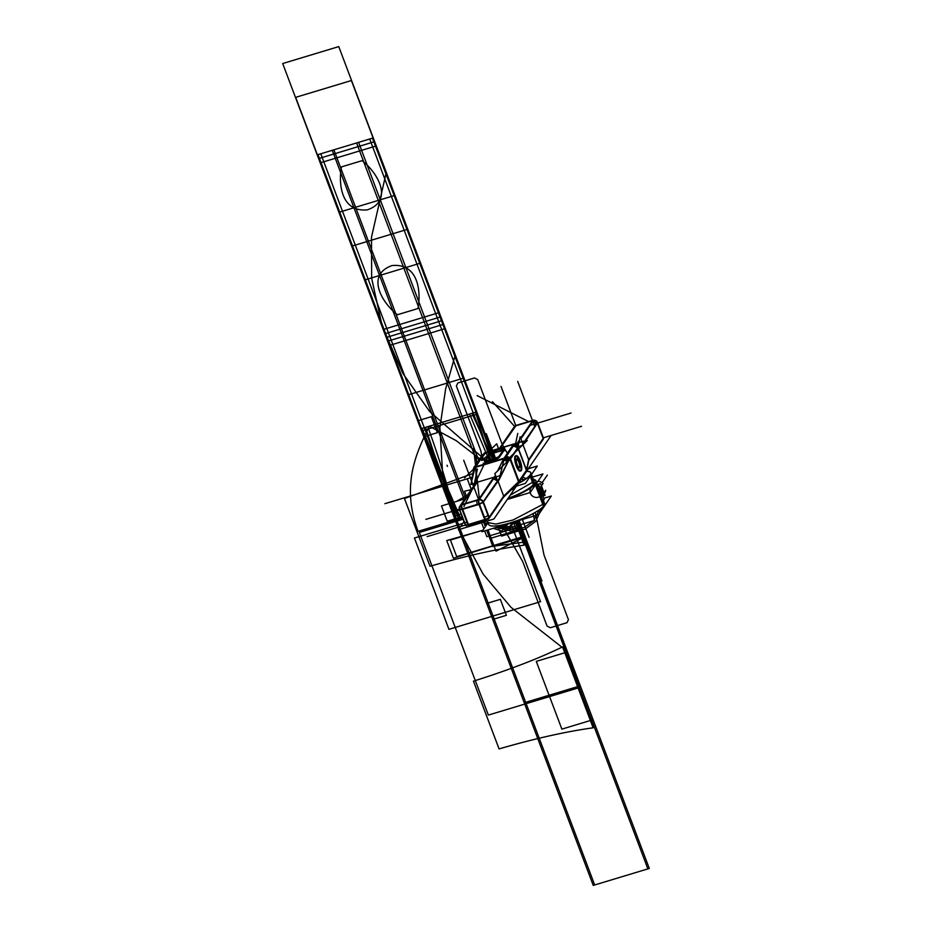 <?xml version="1.0" encoding="UTF-8"?>
<svg xmlns="http://www.w3.org/2000/svg" width="932" height="932" viewBox="0 0 932 932"><rect width="100%" height="100%" fill="white"/><g stroke="black" fill="none" stroke-linecap="round" stroke-linejoin="round"><path stroke-width="1.4" d="M535.189 483.172L534.351 484.395L535.189 483.172M534.083 483.533L535.352 483.149L534.083 483.533A27.855 6.058 -20.7 0 1 533.78 484.046A27.855 6.058 -20.7 0 0 534.083 483.533A27.855 6.058 159.3 0 1 533.78 484.046A27.855 6.058 -20.7 0 0 534.083 483.533L535.352 483.149A29.836 6.489 159.3 0 1 508.115 498.259M542.972 473.934L530.215 492.539L507.288 499.47L530.215 492.539L542.972 473.934L532.463 477.102L542.972 473.934M534.327 484.372L533.302 484.687A27.855 6.058 159.3 0 1 521.384 492.678A27.855 6.058 159.3 0 0 533.302 484.687L534.327 484.372L533.302 484.687A27.855 6.058 159.3 0 1 521.384 492.678A27.855 6.058 159.3 0 0 533.302 484.687A27.855 6.058 159.3 0 1 521.384 492.678M507.66 498.923A29.836 6.489 -20.7 0 0 535.108 484.139A29.836 6.489 -20.7 0 1 507.66 498.923A29.836 6.489 -20.7 0 0 535.108 484.139A29.836 6.489 -20.7 0 1 507.66 498.923M536.075 482.601A29.836 6.489 -20.7 0 0 533.477 479.782A29.836 6.489 -20.7 0 1 536.075 482.601A29.836 6.489 -20.7 0 0 533.477 479.782A29.836 6.489 -20.7 0 1 536.075 482.601M534.129 483.766L530.937 475.308M530.564 474.33A27.855 6.058 159.3 0 1 517.691 483.533M510.223 495.172L532.964 482.03L533.803 484.232L532.964 482.03L533.512 479.887L534.351 482.089M533.186 484.221L530.215 476.357M526.289 470.369A1.27 1.235 11.9 0 1 526.417 471.208A27.855 6.058 159.3 0 1 530.797 472.71A27.855 6.058 159.3 0 1 529.842 475.378M534.292 481.961A27.855 6.058 159.3 0 1 534.304 482.974M528.351 468.738L537.298 466.023L525.392 483.405L516.445 486.108M518.25 483.463A27.855 6.058 -20.7 0 0 530.32 475.029A27.855 6.058 -20.7 0 0 526.533 471.371A27.855 6.058 -20.7 0 1 530.32 475.029A27.855 6.058 -20.7 0 0 526.533 471.371A27.855 6.058 -20.7 0 1 530.32 475.029A27.855 6.058 -20.7 0 1 518.25 483.463A27.855 6.058 -20.7 0 0 530.32 475.029A27.855 6.058 -20.7 0 1 518.25 483.463M484.815 460.746L489.789 453.488M498.923 456.645A11.965 2.61 -20.7 0 1 485.654 460.525L489.428 455.014L485.654 460.525A11.965 2.61 -20.7 0 0 498.923 456.645A11.965 2.61 159.3 0 1 485.654 460.525L489.428 455.014A11.965 2.61 159.3 0 1 502.767 450.808A11.965 2.61 -20.7 0 0 489.428 455.014L485.654 460.525A11.965 2.61 -20.7 0 0 498.923 456.645A11.965 2.61 159.3 0 1 485.654 460.525L489.428 455.014A11.965 2.61 159.3 0 1 502.767 450.808A11.965 2.61 -20.7 0 0 489.428 455.014A11.965 2.61 -20.7 0 1 502.767 450.808M517.144 464.707A4.147 1.2 73.2 0 0 519.427 467.247A4.147 1.2 73.2 0 0 518.844 462.225A4.147 1.2 -106.8 0 1 519.427 467.247A4.147 1.2 -106.8 0 1 517.144 464.707A4.147 1.2 -106.8 0 1 516.561 459.674A4.147 1.2 -106.8 0 1 518.844 462.225A4.147 1.2 73.2 0 0 516.561 459.674A4.147 1.2 73.2 0 0 517.144 464.707A4.147 1.2 73.2 0 0 519.427 467.247A4.147 1.2 73.2 0 0 518.844 462.225A4.147 1.2 73.2 0 0 516.561 459.674A4.147 1.2 73.2 0 0 517.144 464.707A4.147 1.2 73.2 0 0 519.427 467.247A4.147 1.2 73.2 0 0 518.844 462.225A4.147 1.2 -106.8 0 1 519.427 467.247A4.147 1.2 -106.8 0 1 517.144 464.707A4.147 1.2 -106.8 0 1 516.561 459.674A4.147 1.2 -106.8 0 1 518.844 462.225A4.147 1.2 73.2 0 0 516.561 459.674A4.147 1.2 73.2 0 0 517.144 464.707M520.371 466.117L517.388 458.229L515.617 460.816L518.6 468.691L520.371 466.117M498.865 456.505L503.839 449.247M503.967 450.82A1.969 1.713 -88.1 0 1 504.818 450.599A1.969 1.713 -88.1 0 0 503.967 450.82M489.055 455.235A11.836 2.575 -20.7 0 0 485.467 460.478A11.836 2.575 -20.7 0 1 489.055 455.235M484.978 461.189L498.131 457.53M490.011 454.07L503.292 450.051M543.915 506.577L535.236 483.603M543.461 506.227L535.411 484.955L543.461 506.227A29.836 6.489 -20.7 0 1 510.456 522.829A29.836 6.489 -20.7 0 1 488.927 522.701A29.836 6.489 -20.7 0 0 510.456 522.829A29.836 6.489 -20.7 0 0 543.461 506.227A29.836 6.489 159.3 0 1 510.456 522.829A29.836 6.489 159.3 0 1 488.927 522.701A29.836 6.489 -20.7 0 0 510.456 522.829A29.836 6.489 -20.7 0 0 543.461 506.227L535.411 484.955L543.461 506.227A29.836 6.489 159.3 0 1 513.753 521.78A29.836 6.489 159.3 0 1 488.683 524.436M544.696 505.435L536.017 482.461L533.873 483.102M544.241 505.086L536.203 483.801L544.241 505.086M544.09 506.041L535.877 484.279M533.302 479.339A29.836 6.489 159.3 0 1 535.97 480.819A29.836 6.489 159.3 0 1 535.411 483.067M544.393 505.482L543.554 503.28M543.74 502.884L543.81 501.544L544.638 503.746M544.486 503.35A29.836 6.489 159.3 0 1 544.544 504.259M551.313 496.022L538.568 514.627L481.856 531.764L488.042 522.736L481.856 531.764L538.568 514.627L551.313 496.022L543.752 498.305L551.313 496.022M544.043 506.111L535.83 484.349M517.295 521.058A29.836 6.489 159.3 0 1 504.305 524.984M488.834 524.832L487.995 522.631L495.917 524.075L513.066 519.986L542.774 504.422L543.612 506.624M544.218 499.564L538.51 484.454L544.218 499.564M541.306 494.939L541.83 496.302L541.306 494.939A7.2 6.699 -145.6 0 0 540.863 492.166A7.2 6.699 34.4 0 1 541.306 494.939L541.83 496.302L541.306 494.939A7.2 6.699 -145.6 0 0 539.337 489.719A7.2 6.699 34.4 0 1 541.306 494.939A7.2 6.699 34.4 0 0 540.863 492.166A7.2 6.699 -145.6 0 0 539.337 489.719A7.2 6.699 34.4 0 1 540.863 492.166A7.2 6.699 34.4 0 0 539.337 489.719L538.871 488.496L539.337 489.719M542.96 494.566L540.898 489.114L538.778 489.754L540.898 489.114L542.96 494.566L540.84 495.207L542.96 494.566M541.282 494.857L539.395 489.859L541.282 494.857M541.783 491.444L542.61 490.232M540.979 492.62A7.2 6.699 -145.6 0 0 538.498 489.009M542.762 494.042A7.281 6.792 -145.6 0 0 540.642 486.993A7.281 6.792 -145.6 0 1 542.68 490.244M541.143 496.022A7.2 6.699 -145.6 0 0 540.665 491.805M541.469 490.628L542.331 489.358M542.715 493.913A7.2 6.699 -145.6 0 0 540.618 487.04A7.2 6.699 34.4 0 1 542.715 493.913A7.2 6.699 -145.6 0 0 542.471 489.813L541.632 491.048L542.471 489.813A7.2 6.699 34.4 0 1 542.715 493.913M545.069 495.416L540.583 483.545L537.368 484.512L540.583 483.545L545.069 495.416L542.902 496.069L545.069 495.416M541.795 489.789A6.244 5.813 34.4 0 1 535.085 497.315A6.244 5.813 34.4 0 1 531.357 487.448A6.244 5.813 34.4 0 1 541.795 489.789M539.884 488.1L543.1 483.417A7.957 7.421 -145.6 0 0 537.985 481.203M542.878 494.344L545.686 490.255A7.957 7.421 -145.6 0 1 544.521 493.273L542.797 495.801M581.521 426.285L543.368 437.819L551.127 435.489L493.878 519.019L458.404 529.749L463.973 521.617M484.78 460.664A8.05 1.748 -20.7 0 0 484.5 461.445A8.05 1.748 -20.7 0 0 491.747 460.559A8.05 1.748 -20.7 0 0 499.505 456.226M484.71 461.981A8.05 1.748 -20.7 0 0 491.339 461.317A8.05 1.748 -20.7 0 0 499.412 457.158M504.212 449.364L499.319 456.505M504.328 450.04L499.622 456.901M504.002 449.655A8.05 1.748 -20.7 0 0 504.282 448.886A8.05 1.748 -20.7 0 0 497.036 449.76A8.05 1.748 -20.7 0 0 489.277 454.105M504.282 449.189A8.05 1.748 -20.7 0 0 497.537 450.191A8.05 1.748 -20.7 0 0 489.987 454.024A8.05 1.748 159.3 0 1 499.028 449.725A8.05 1.748 159.3 0 1 504.41 449.888A8.05 1.748 -20.7 0 0 504.48 449.422M484.57 460.967L489.463 453.826M474.178 467.771L484.384 452.882L515.012 443.632L504.806 458.509L474.178 467.771M505.703 456.622L504.061 458.195L505.528 456.785L504.061 458.195L505.528 456.785L510.282 459.313L505.528 456.785L504.061 458.195L513.404 444.343L485.595 452.742L513.415 444.296M485.595 452.754L476.101 465.557M475.786 467.06L503.595 458.649M499.517 457.041A8.05 1.748 159.3 0 1 490.721 461.503A8.05 1.748 159.3 0 1 484.745 461.573A8.05 1.748 -20.7 0 0 490.721 461.503A8.05 1.748 -20.7 0 0 499.517 457.041A8.05 1.748 159.3 0 1 490.721 461.503A8.05 1.748 159.3 0 1 484.745 461.573A8.05 1.748 159.3 0 0 490.721 461.503A8.05 1.748 159.3 0 0 499.517 457.041M517.808 447.698A3.821 3.693 -168.1 0 0 513.59 445.706M518.134 446.16A3.821 3.693 -168.1 0 0 514.697 444.086M513.346 445.193L517.994 448.082L513.113 445.717L513.404 444.343L485.595 452.742M518.879 442.595L518.157 442.817A3.821 3.786 72.1 0 1 518.169 442.817M523.714 441.139L484.71 453.01M517.936 442.886L514.837 443.888L517.936 442.886M514.895 443.807L517.808 442.921L514.895 443.807L517.808 442.921L517.994 442.036L517.808 442.921L514.895 443.807L517.808 442.921L519.45 439.916L517.808 442.921M503.548 496.838L519.159 481.739L518.705 482.252L509.955 459.092L517.982 447.383L526.731 470.532L517.784 447.814L520.114 436.735L522.84 443.947M526.533 470.975L528.863 459.884M528.654 459.662L543.17 438.483L537.391 423.186L522.875 444.366L528.654 459.662L543.17 438.483L528.654 459.662L522.875 444.366L528.654 459.662L526.498 469.914L528.654 459.662L543.17 438.483L537.391 423.186L522.875 444.366L528.654 459.662L526.498 469.914L528.654 459.662L522.875 444.366L522.677 445.298L518.274 446.708L518.076 447.64L518.274 446.708L518.076 447.64L518.274 446.708L513.532 444.308L518.274 446.708L522.677 445.298L518.274 446.708L513.532 444.308M518.693 481.576L510.282 459.313L518.693 481.576L510.282 459.313L505.528 456.785L513.113 445.717L505.528 456.785L510.282 459.313L518.693 481.576L517.982 483.067L518.693 481.576L517.982 483.067L518.693 481.576L510.282 459.313L505.528 456.785L513.113 445.717L517.994 448.047L526.405 470.322L517.994 448.047L526.405 470.322L525.66 471.86L526.405 470.322L517.994 448.047L513.113 445.717L517.994 448.047L526.405 470.322M526.417 471.208A1.27 1.235 11.9 0 1 525.904 471.953M528.572 460.035L528.7 459.429M526.638 470.683A1.27 1.188 34.4 0 1 526.452 471.161L518.425 482.881A1.27 1.188 34.4 0 1 517.982 483.254M518.46 481.646A1.27 1.188 34.4 0 1 518.425 482.881M526.056 470.823L526.557 470.101M519.077 481.821A1.27 1.107 46 0 1 518.774 482.485L518.518 482.729M517.458 483.568L518.973 481.308M488.811 517.528L488.799 517.54A1.27 1.188 34.4 0 1 487.984 519.252M502.756 497.898L503.49 496.383L502.756 497.898M489.242 517.633A1.27 1.188 -145.6 0 1 488.438 518.786A1.27 1.188 -145.6 0 0 489.242 517.633A1.27 1.188 34.4 0 1 489.044 518.343L485.514 520.312L484.151 517.54L488.426 515.338L489.265 517.54M485.211 519.369A3.821 0.827 -20.7 0 0 488.834 517.61A3.821 0.827 159.3 0 1 485.211 519.369A3.821 0.827 -20.7 0 0 488.834 517.61A3.821 0.827 159.3 0 1 485.211 519.369A3.821 0.827 159.3 0 0 488.834 517.61M485.153 519.206L485.875 520.196M467.806 524.448L468.528 525.438M483.661 520.837L482.962 520.056L485.176 519.392M465.418 524.728A3.821 0.827 -20.7 0 0 467.864 524.611A3.821 0.827 159.3 0 1 465.418 524.728L468.901 525.298M466.769 525.671A1.27 1.188 -145.6 0 1 465.15 524.681L465.313 524.448M542.925 439.706L543.053 439.555A1.27 1.188 -145.6 0 0 543.24 438.844A1.27 1.188 -145.6 0 1 542.459 439.986A1.27 1.188 -145.6 0 0 543.24 438.844M543.531 438.413A1.27 1.188 34.4 0 1 543.344 439.123L528.223 461.189M542.948 438.786L543.449 438.075M528.479 460.385L543.566 438.366L537.566 422.464L522.468 444.482M533.663 420.192A3.821 3.565 34.4 0 1 537.741 422.93M537.671 422.779L537.182 423.501L532.358 421.066L532.848 420.344M532.894 420.682A3.821 3.565 34.4 0 1 537.182 422.732M520.906 438.821L533.768 420.041L515.303 425.621L499.401 448.84M519.136 441.395L517.854 443.259M501.02 386.442L515.897 425.796L532.568 420.763L515.897 425.796L500.263 448.094L515.897 425.796L532.568 420.763L520.65 438.157L532.568 420.763L520.65 438.157L532.568 420.763L517.703 381.398M498.515 448.618L496.698 443.807L488.636 451.601M543.263 438.739L542.436 436.537M537.263 422.895A3.821 3.565 -145.6 0 0 533.372 420.612A3.821 3.565 34.4 0 1 537.263 422.895A3.821 3.565 -145.6 0 0 533.372 420.612A3.821 3.565 -145.6 0 1 537.263 422.895A3.821 3.565 -145.6 0 0 533.372 420.612M517.808 425.225L515.606 425.889M514.813 426.343A3.821 3.565 -145.6 0 0 514.056 427.124L514.86 426.274M515.105 425.912A3.821 3.565 -145.6 0 0 514.347 426.705L499.191 448.828M499.703 448.082L500.449 447.302M501.533 446.754L501.032 447.477M485.327 452.836A3.821 3.425 -107.1 0 0 483.289 454.42M482.729 455.294L481.553 456.354A3.821 3.332 46 0 1 482.951 454.979M483.021 454.863L484.232 453.511M473.444 468.982A3.821 3.565 34.4 0 1 474.027 467.34L482.054 455.62A3.821 3.565 34.4 0 1 483.23 454.56M474.027 467.34A3.821 3.565 34.4 0 1 475.203 466.28M475.856 466.012L483.382 455.026M482.042 455.643L481.541 456.365M473.992 467.375A3.821 3.693 11.9 0 1 475.518 465.825M473.351 471.231A3.821 3.693 11.9 0 1 474.866 467.561M474.866 466.769L473.654 468.505M473.666 468.318L475.413 465.977L473.561 468.854M494.484 477.359L500.041 475.681L504.363 458.113L475.18 466.932L470.858 484.5L476.031 482.939M503.595 458.882L497.525 471.033L503.595 458.882M495.405 475.285L494.531 477.033L495.405 475.285M494.403 477.067L493.145 478.279L494.403 477.067L476.66 482.427L494.403 477.067L478.57 499.552L461.888 504.596L476.66 482.427L494.403 477.067L478.57 499.552L461.888 504.596L476.66 482.427L476.473 483.324L476.66 482.427L494.403 477.067L476.66 482.427M476.532 482.473L475.67 467.316L476.532 482.473M507.987 460.921A3.821 3.332 -134 0 0 504.48 458.614M510.154 458.824A3.821 3.332 -134 0 0 506.169 456.54M510.107 459.488L508.394 461.13L510.107 459.488L508.394 461.13L510.107 459.488L508.394 461.13L503.723 458.626L508.394 461.13L497.898 480.807L503.676 496.092L518.518 481.751L503.676 496.092L497.898 480.807L483.382 501.987L489.16 517.272L503.676 496.092L497.898 480.807L483.382 501.987L489.16 517.272L503.676 496.092L518.518 481.751L503.676 496.092L497.898 480.807L503.676 496.092L489.16 517.272L503.676 496.092M510.177 459.709A3.821 3.565 -145.6 0 0 505.855 456.983M517.959 447.407A3.821 3.565 -145.6 0 0 513.882 445.275M513.334 445.391L505.307 457.111L505.808 456.377L510.631 458.8L510.13 459.523M518.705 482.252L526.731 470.532M526.324 470.439L518.961 481.192L526.324 470.439M510.538 458.928L517.912 448.164L510.538 458.928M520.475 470.893A7.945 2.307 73.2 0 0 519.485 461.13A7.945 2.307 73.2 0 0 515.105 456.249A7.945 2.307 73.2 0 0 516.223 465.883A7.945 2.307 73.2 0 0 520.592 470.765A7.945 2.307 73.2 0 0 519.485 461.13A7.945 2.307 73.2 0 0 515.944 455.899M520.382 461.363A7.945 2.307 73.2 0 0 516.281 455.678A7.945 2.307 73.2 0 0 517.12 466.117A7.945 2.307 73.2 0 1 516.281 455.678A7.945 2.307 73.2 0 1 520.382 461.363M515.547 455.899A7.945 2.307 73.2 0 0 516.223 465.883A7.945 2.307 73.2 0 0 520.149 471.114M516.782 465.208A7.945 2.307 73.2 0 0 520.872 470.893A7.945 2.307 73.2 0 0 520.033 460.455A7.945 2.307 73.2 0 1 520.872 470.893A7.945 2.307 73.2 0 1 516.782 465.208M473.479 486.329L471.371 480.749L473.351 471.347M475.157 467.014A3.821 3.413 176.8 0 0 473.281 470.147L473.491 473.782M474.202 486.306L474.644 483.358M476.497 481.879L476.555 482.939M475.378 483.894L474.155 485.607M495.067 476.508L479.153 499.727L460.699 505.307L476.613 482.089M497.525 480.889L494.799 473.677L510.41 458.579L519.159 481.739M508.394 461.13L499.203 479.549L508.394 461.13L503.723 458.626L508.394 461.13L499.203 479.549L483.382 501.987L489.16 517.272L483.382 501.987L499.261 479.491M504.084 495.975L488.985 518.006L482.986 502.103L498.072 480.073M488.95 517.912A3.821 0.827 159.3 0 1 485.327 519.683L479.316 503.781L461.981 509.023L467.981 524.926L485.327 519.683M484.826 519.835L479.001 504.398L462.656 509.338L468.481 524.774M482.927 502.033A3.821 0.827 159.3 0 1 478.827 503.932M468.202 524.518L484.885 519.473L479.106 504.189L462.423 509.222L468.202 524.518L484.885 519.473L479.106 504.189L462.423 509.222L468.202 524.518L484.885 519.473L479.106 504.189L462.423 509.222L468.202 524.518L484.885 519.473L479.106 504.189L462.423 509.222L468.202 524.518M467.981 524.914A3.821 0.827 159.3 0 1 465.534 525.031L459.523 509.128A3.821 0.827 159.3 0 1 459.511 509.035M462.482 508.872A3.821 0.827 159.3 0 1 459.523 509.128M468.307 524.774L467.468 522.572L464.753 522.491L465.511 524.984M465.336 525.124L459.313 509.245M461.282 505.132A3.821 3.565 -145.6 0 0 459.488 509.734L459.651 509.478A3.821 0.827 -20.7 0 0 462.086 509.326A3.821 0.827 159.3 0 1 459.639 509.431L460.058 505.925A3.821 3.565 34.4 0 1 460.816 505.132A3.821 3.565 -145.6 0 0 459.709 509.14A3.821 3.565 34.4 0 1 460.816 505.132A3.821 3.565 34.4 0 0 459.779 509.303M475.681 483.44A3.821 3.565 -145.6 0 0 474.924 484.221L459.767 506.344M459.779 506.332L461.025 504.829M462.109 504.282L461.608 505.004M461.736 504.993A3.821 1.107 73.2 0 0 462.319 508.919A3.821 1.107 -106.8 0 1 461.736 504.993A3.821 1.107 73.2 0 0 462.319 508.919A3.821 1.107 -106.8 0 1 461.736 504.993M478.745 499.867A3.821 1.107 73.2 0 0 479.502 504.247M461.398 505.097A3.821 1.107 73.2 0 0 462.156 509.489M479.398 504.096L477.184 504.771L476.648 500.135L478.862 499.47M478.99 503.886A3.821 1.107 -106.8 0 1 478.419 499.96A3.821 1.107 73.2 0 0 478.99 503.886A3.821 1.107 -106.8 0 1 478.419 499.96A3.821 1.107 73.2 0 0 478.99 503.886A3.821 1.107 -106.8 0 1 478.419 499.96A3.821 1.107 -106.8 0 0 479.165 504.352M479.432 504.084A3.821 0.827 159.3 0 0 483.056 502.325A3.821 0.827 159.3 0 1 479.432 504.084A3.821 0.827 -20.7 0 0 483.056 502.325A3.821 0.827 159.3 0 1 479.432 504.084L462.097 509.326A3.821 0.827 159.3 0 1 459.639 509.431A3.821 0.827 159.3 0 0 462.086 509.326M479.374 499.412A3.821 3.565 34.4 0 1 483.265 501.696A3.821 3.565 -145.6 0 0 479.374 499.412A3.821 3.565 34.4 0 1 483.265 501.696A3.821 3.565 -145.6 0 0 479.374 499.412M494.251 477.708A3.821 3.565 34.4 0 1 496.523 478.256M483.16 502.569L483.149 502.581A3.821 3.565 34.4 0 0 478.605 499.902M497.746 481.029L492.935 478.594L493.424 477.871M504.352 458.183A3.821 3.064 26.5 0 1 508.767 460.676M508.674 460.571L508.033 461.853L503.257 459.546L503.897 458.276M513.276 444.389A3.821 3.786 72.1 0 1 518.192 446.929M533.733 484.058L530.611 475.786M519.986 522.899L541.958 581.044L519.986 522.899M516.549 521.326L647.88 868.892L594.674 884.969L525.66 702.332L578.865 686.255L525.66 702.332L460.233 529.19M486.737 530.285L492.853 546.49L524.087 537.053L517.947 520.813L649.313 868.461L593.241 885.4L524.227 702.763L580.298 685.824L524.227 702.763L458.8 529.621M495.486 458.055L486.271 433.671L495.486 458.055M459.721 527.827L456.645 519.695L462.575 517.912L455.212 520.126L462.575 517.912L455.235 520.126L317.218 154.852L373.243 137.924L442.257 320.561L386.221 337.489L442.257 320.561L494.368 458.462L442.281 320.55L386.209 337.5L442.281 320.55L494.391 458.462L443.69 324.278L387.607 341.217L453.814 516.41L461.165 514.184M431.33 416.697L437.376 432.681L423.734 436.805L417.687 420.821L431.33 416.697M500.344 599.334L506.379 615.318L492.737 619.442L486.702 603.458L500.344 599.334M567.506 651.946L593.102 719.69L561.868 729.127L536.273 661.382L567.506 651.946M485.362 526.65L483.65 522.118M471.312 489.498L467.258 478.757L472.105 477.289M441.547 320.771L493.669 458.707L441.547 320.771L386.943 337.279L441.547 320.771L386.943 337.279L317.928 154.642L372.532 138.134L441.547 320.771L386.943 337.279L317.928 154.642L372.532 138.134L441.547 320.771M493.599 458.73L441.477 320.794L387.013 337.256L317.998 154.619L372.462 138.157L441.477 320.794L387.013 337.256L456.028 519.893L462.575 517.912L455.946 519.905L386.943 337.279L455.946 519.905L462.575 517.912L455.212 520.126L317.195 154.863L373.266 137.913L442.281 320.55L427.59 324.988L442.281 320.55L494.391 458.462L445.298 328.542L389.227 345.481L452.195 512.146L459.558 509.921M522.433 476.823L526.091 478.64L522.433 476.823M500.274 525.823L512.111 529.341L524.017 527.594L533.593 520.906L538.952 510.608L533.593 520.906L524.017 527.594L512.111 529.341L500.274 525.823M541.282 508.895L535.853 521.279L524.891 529.318L510.981 531.124L497.42 526.254L510.981 531.124L524.891 529.318L535.853 521.279L541.282 508.895M521.477 478.419L524.378 479.794M351.387 80.525L394.807 195.417L339.073 212.251L295.654 97.359L351.387 80.525M408.076 394.888L364.668 279.996L420.402 263.162L463.81 378.054L408.076 394.888M515.617 521.652L521.454 537.112L453.418 558.256L446.731 540.572L482.904 530.226L450.436 540.047L456.715 556.672L521.734 537.018L525.217 536.704L495.999 551.127L487.984 529.912L494.088 546.117L527.093 541.725L519.089 520.51L525.159 536.587L519.089 520.51L522.2 528.759L517.074 530.308L491.7 537.974L489.044 536.273L486.784 530.273L489.894 538.521L520.394 529.306L521.349 526.51L519.089 520.51L522.2 528.759L513.649 522.316M485.386 526.603L483.696 522.106L485.386 526.603M498.783 526.65L507.521 529.446L512.565 522.666M472.093 477.335L419.447 493.238L472.093 477.335M458.695 529.329L455.212 520.126L462.575 517.912L455.212 520.126L386.209 337.5L401.261 332.945L464.287 499.75M478.92 460.851L358.575 142.363L373.266 137.913L494.391 458.462L386.279 172.35L371.484 237.241L371.658 278.342L382.237 326.247L402.939 373.522L429.629 411.513L485.619 460.257M332.246 150.308L401.261 332.945L386.209 337.5L317.195 154.863L332.246 150.308M443.189 486.073L384.881 503.688L443.189 486.073M517.109 521.128L579.949 687.408L488.345 715.089L419.33 532.452L463.076 519.24L419.33 532.452L488.345 715.089L579.949 687.408L517.109 521.128M493.296 528.304L502.033 531.112L507.09 524.285M518.844 520.487L516.456 530.494L513.404 522.398M562.578 646.901L593.148 727.799C565.782 731.62 534.42 738.657 499.063 748.909L473.456 681.164C508.523 670.12 538.23 658.703 562.578 646.901M515.291 521.769L524.134 545.162C496.779 548.995 465.418 556.02 430.048 566.272L404.453 498.527L472.897 473.514M374.676 141.641L440.871 316.822L384.8 333.773L318.604 158.591L374.676 141.641M414.297 309.645L417.967 308.527C421.136 292.1 418.573 263.045 392.104 265.55C364.971 275.033 382.598 303.506 397.382 314.748L414.297 309.645M345.178 165.768L341.496 166.886C338.339 183.313 340.891 212.368 367.359 209.863C394.504 200.38 376.866 171.907 362.094 160.665L345.178 165.768M383.192 329.509L320.212 162.855L376.283 145.905L439.263 312.558L383.192 329.509M477.487 462.948L425.586 325.594L442.281 320.55L386.209 337.5L317.195 154.863L373.266 137.913L442.281 320.55L386.209 337.5L402.892 332.456L386.209 337.5L455.212 520.126L422.208 430.747L455.212 520.126L420.716 428.813L455.212 520.126L420.716 428.813L476.788 411.874L420.716 428.813L455.212 520.126L386.209 337.5L455.212 520.126L462.575 517.912L418.049 531.357L462.575 517.912L418.049 531.357L462.575 517.912L455.212 520.126L462.575 517.912L455.212 520.126L462.575 517.912L455.212 520.126L462.575 517.912L455.212 520.126L462.575 517.912L455.212 520.126L386.209 337.5L442.281 320.55L386.209 337.5L442.281 320.55L386.209 337.5L317.195 154.863L373.266 137.913L476.788 411.874L420.716 428.813L351.702 246.176L407.773 229.237L494.344 458.474L455.282 354.976L445.647 388.807L439.881 427.765L442.723 475.402L458.812 529.155M542.144 482.66L547.352 475.075M540.618 487.04A7.2 6.699 34.4 0 1 542.471 489.813A7.2 6.699 -145.6 0 0 540.618 487.04M541.632 491.048L542.471 489.813M389.786 336.417L320.771 153.78L369.689 138.996L438.704 321.633L389.786 336.417L438.704 321.633L490.826 459.569L438.704 321.633L389.786 336.417L320.771 153.78L369.689 138.996L438.704 321.633L389.786 336.417L458.789 519.054L389.786 336.417M517.947 520.813L567.297 651.398L511.027 607.338L483.079 574.042L458.987 529.574M489.987 454.024A8.05 1.748 159.3 0 1 499.028 449.725A8.05 1.748 159.3 0 1 504.41 449.888A8.05 1.748 -20.7 0 0 499.028 449.725A8.05 1.748 -20.7 0 0 489.987 454.024A8.05 1.748 159.3 0 1 499.028 449.725A8.05 1.748 159.3 0 1 504.41 449.888M537.682 422.767L522.875 444.366L537.391 423.186L543.17 438.483L537.391 423.186L522.677 445.298L518.274 446.708M467.864 524.611A3.821 0.827 159.3 0 1 465.487 524.425A3.821 0.827 -20.7 0 0 467.864 524.611A3.821 0.827 159.3 0 1 465.487 524.425M519.45 439.916L517.994 442.036L519.45 439.916M499.54 448.304L500.263 447.581M483.661 454.618L475.856 466.722M475.658 467.107L473.549 471.662M519.485 461.13A7.945 2.307 73.2 0 0 515.105 456.249A7.945 2.307 73.2 0 0 516.223 465.883A7.945 2.307 73.2 0 0 520.592 470.765A7.945 2.307 73.2 0 0 519.485 461.13A7.945 2.307 73.2 0 0 515.105 456.249A7.945 2.307 73.2 0 0 516.223 465.883A7.945 2.307 73.2 0 0 520.592 470.765A7.945 2.307 73.2 0 0 519.485 461.13A7.945 2.307 73.2 0 0 515.105 456.249A7.945 2.307 73.2 0 0 516.223 465.883A7.945 2.307 73.2 0 0 520.592 470.765A7.945 2.307 73.2 0 0 519.485 461.13M475.437 483.114L474.213 485.269M496.931 479.339L493.937 478.151M482.625 459.709L480.796 450.645L456.377 386.023L457.833 382.994L474.505 377.949L477.72 379.58L502.138 444.203L507.556 453.639M521.629 478.198L523.015 480.632M535.224 512.926L535.912 514.755M536.04 515.384L544.02 555.041L568.438 619.675L566.994 622.704L550.311 627.737L547.096 626.118L522.677 561.495L502.127 525.636M483.568 464.392L483.312 463.146M517.598 520.965L520.58 520.068L517.598 520.965M515.839 521.571L524.378 544.183M519.042 520.405L522.584 529.76L501.591 536.11L497.839 526.196L501.591 536.11L522.584 529.76L519.042 520.405L521.268 526.277L486.842 536.681L484.663 530.914L486.842 536.681L521.268 526.277L519.042 520.405M502.558 525.508L509.722 526.895L514.581 522.002L509.722 526.895L502.558 525.508M522.223 519.159L529.085 537.321M494.391 458.462L476.788 411.874L494.251 458.509L476.788 411.874L494.216 458.521L477.592 414.006L422.208 430.747L477.592 414.006L494.181 458.532L476.788 411.874L494.391 458.462L476.788 411.874L494.391 458.462L476.788 411.874L494.391 458.462L476.788 411.874L494.391 458.462L476.788 411.874L420.716 428.813L476.788 411.874L420.716 428.813L476.788 411.874L420.716 428.813L476.788 411.874L420.716 428.813L476.788 411.874L420.716 428.813L476.788 411.874L420.716 428.813L476.695 411.897L420.716 428.813L476.648 411.909L420.716 428.813L455.212 520.126L420.716 428.813L455.69 519.986L420.716 428.813L476.788 411.874L420.845 428.767L476.788 411.874L494.344 458.474L442.281 320.55L407.773 229.237L351.702 246.176L386.209 337.5L317.195 154.863L373.266 137.913L442.281 320.55L425.586 325.594L356.583 142.957L373.266 137.913L407.773 229.237L351.702 246.176L282.687 63.539L338.759 46.6L407.773 229.237L351.702 246.176L317.195 154.863L333.877 149.819L465.464 498.038M513.404 444.343L513.089 445.834M533.069 514.115L533.512 515.268M533.675 516.107L534.549 520.452L506.74 528.852L504.503 524.937M515.489 444.168L517.761 433.403M455.806 519.951L425.481 427.369L476.194 412.049L492.9 458.963L476.194 412.049L425.481 427.369L455.806 519.951M486.248 525.345L485.432 523.143L487.995 522.805M522.899 444.249L522.677 445.298M456.505 519.741C448.688 489.114 439.368 458.812 428.534 428.837L427.893 426.646L475.495 412.259L490.081 459.767L475.495 412.259L427.893 426.646L428.534 428.837C439.368 458.812 448.688 489.114 456.505 519.741M462.132 516.747L458.975 517.703L453.197 502.406L456.575 501.393L467.503 495.067L456.575 501.393L453.197 502.406L458.975 517.703L462.132 516.747L447.243 521.244L441.465 505.96L464.882 498.876L441.465 505.96L464.882 498.876L441.465 505.96L447.243 521.244L441.465 505.96L447.243 521.244L462.132 516.747M476.648 411.909L494.333 458.474L476.648 411.909M515.944 484.232L512.239 489.65M464.136 461.363L478.57 499.552L461.888 504.596L478.57 499.552L493.145 478.279L478.57 499.552L463.693 460.198M510.876 523.202L540.537 601.664L448.933 629.345L414.425 538.032L462.726 523.435L414.425 538.032L462.726 523.435L414.425 538.032L448.933 629.345L414.425 538.032L448.933 629.345L540.537 601.664L448.933 629.345L540.537 601.664L510.876 523.202M465.86 524.926L427.124 536.622M447.465 466.396L447.022 465.243M534.758 426.553L532.661 420.996L534.758 426.553M501.463 387.607L515.897 425.796L532.568 420.763L518.134 382.563M460.711 518.472L421.998 428.429L469.612 414.041L489.09 460L469.612 414.041L421.998 428.429L460.711 518.472M466.536 496.465L464.555 491.211L471.243 489.603L464.555 491.211L466.536 496.465M543.274 438.786L537.275 422.883M529.073 421.812L477.126 395.599M429.349 426.204L456.121 440.615L482.03 460.559L456.121 440.615L429.349 426.204L456.121 440.615L482.03 460.559L456.121 440.615L429.349 426.204C416.185 452.987 400.9 485.059 418.049 531.357C400.9 485.059 416.185 452.987 429.349 426.204C416.185 452.987 400.9 485.059 418.049 531.357C400.9 485.059 416.185 452.987 429.349 426.204M530.098 425.388L537.088 423.279M537.391 423.186L571.095 413.004M515.105 426.949L492.434 401.669M473.34 469.355L464.555 477.86M485.654 452.684L483.487 454.781M458.789 519.054L421.299 428.638L472.011 413.307L492.562 459.068L472.011 413.307L421.299 428.638L458.789 519.054M477.429 469.041L474.073 484.978M509.769 457.449L527.279 440.51M517.272 445.065L519.811 441.36M483.871 528.817L481.576 522.747L483.871 528.817M495.847 527.535L502.989 528.933L507.858 524.075L502.989 528.933L495.847 527.535M476.765 463.996L476.392 457.379M455.911 519.916L421.52 430.957L476.904 414.216L493.913 458.626L476.904 414.216L421.52 430.957L455.911 519.916M461.888 504.596L476.473 483.324L461.888 504.596M499.203 479.549L497.898 480.807M489.277 517.575L483.277 501.684M463.95 506.542L488.916 454.513M459.709 509.14A3.821 3.565 34.4 0 1 460.816 505.132M459.558 509.187L425.866 519.369M479.456 499.331L473.596 448.443M498.259 480.283L483.091 502.406M508.697 460.536L499.016 479.922M522.77 445.263L518.134 446.754M534.362 482.135L531.485 474.516M544.661 503.793L543.181 499.89M537.461 484.768L536.785 482.951M488.846 524.879L487.378 520.988M525.939 471.895L526.44 471.184M518.751 482.508L503.117 497.63M503.874 496.709L488.752 518.774M503.863 496.733L503.373 497.455M489.172 518.145L485.327 520.371M485.84 520.207L468.505 525.45M483.592 520.895L485.805 520.231M542.832 439.869L543.333 439.147M499.435 448.339L500.041 447.756M474.143 485.362L474.038 483.533M474.038 486.073L474.272 484.978"/></g></svg>
